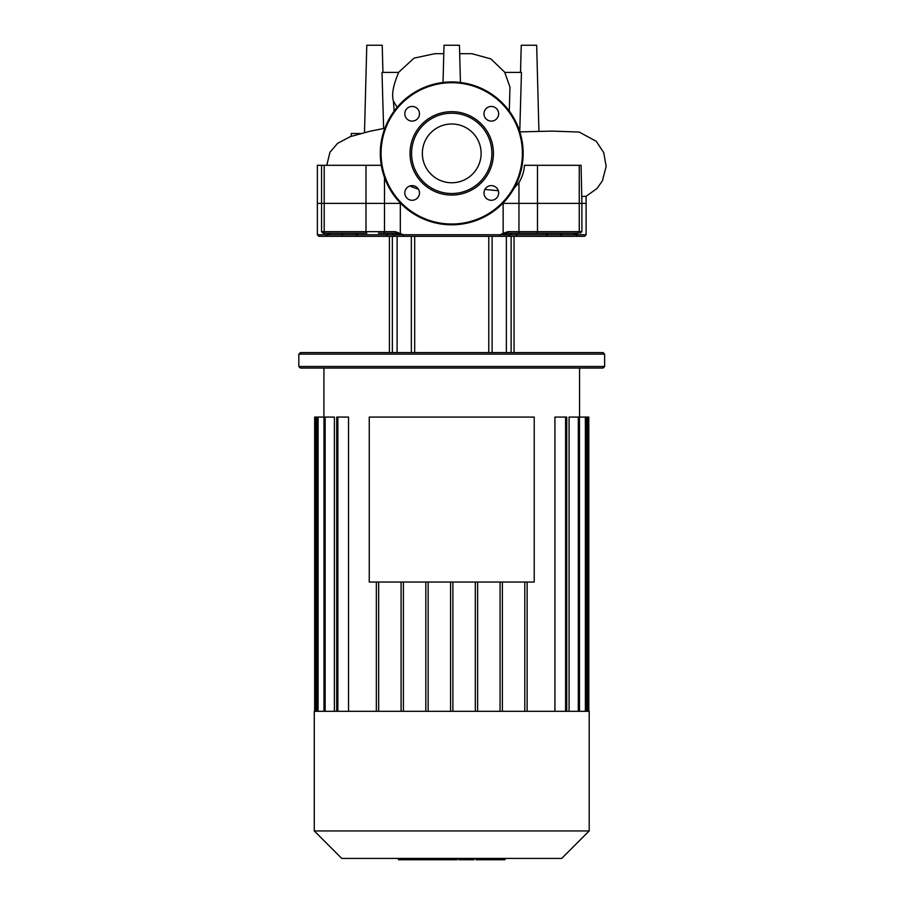 <?xml version="1.0" encoding="UTF-8"?>
<svg xmlns="http://www.w3.org/2000/svg" width="905" height="905" viewBox="0 0 905 905"><rect width="100%" height="100%" fill="white"/><g stroke="black" fill="none" stroke-linecap="round" stroke-linejoin="round"><path stroke-width="1.36" d="M451.731 123.985A29.379 29.379 0 0 1 481.109 153.364A29.379 29.379 0 0 1 451.731 182.753A29.379 29.379 0 0 1 422.352 153.364A29.379 29.379 0 0 1 451.731 123.985M451.731 224.802A71.427 71.427 0 0 1 380.292 153.364A71.427 71.427 0 0 1 451.731 81.936A71.427 71.427 0 0 1 523.158 153.364A71.427 71.427 0 0 1 451.731 224.802A71.427 71.427 0 0 1 380.292 153.364A71.427 71.427 0 0 1 451.731 81.936M451.731 195.061A41.698 41.698 0 0 1 410.033 153.364A41.698 41.698 0 0 1 451.731 111.666A41.698 41.698 0 0 1 493.429 153.364A41.698 41.698 0 0 1 451.731 195.061M451.731 193.523A40.159 40.159 0 0 1 411.571 153.364A40.159 40.159 0 0 1 451.731 113.204A40.159 40.159 0 0 1 491.89 153.364A40.159 40.159 0 0 1 451.731 193.523M498.655 113.77A7.342 7.342 0 0 1 491.325 121.112A7.342 7.342 0 0 1 483.983 113.77A7.342 7.342 0 0 1 491.325 106.439A7.342 7.342 0 0 1 498.655 113.77M491.325 200.288A7.342 7.342 0 0 1 483.983 192.957A7.342 7.342 0 0 1 491.325 185.616A7.342 7.342 0 0 1 498.655 192.957A7.342 7.342 0 0 1 491.325 200.288M404.807 192.957A7.342 7.342 0 0 1 412.137 185.616A7.342 7.342 0 0 1 419.479 192.957A7.342 7.342 0 0 1 412.137 200.288A7.342 7.342 0 0 1 404.807 192.957M412.137 106.439A7.342 7.342 0 0 1 419.479 113.77A7.342 7.342 0 0 1 412.137 121.112A7.342 7.342 0 0 1 404.807 113.77A7.342 7.342 0 0 1 412.137 106.439M538.928 131.372L536.676 45.25L521.235 45.25L520.522 72.4M383.63 128.499L382.001 72.4L398.698 72.4C393.211 85.115 391.458 94.663 393.415 101.055L394.161 111.077M509.3 111.077L509.968 87.084L504.764 72.4L521.461 72.4L519.753 131.542M360.541 133.476L351.264 133.476L351.264 136.293M381.299 165.298L317.361 165.298L317.361 203.365L400.723 203.365L317.361 203.365L317.361 234.757L318.899 236.307L411.345 236.307L411.345 352.599M409.727 186.023L418.529 189.337M514.006 188.342L518.95 182.663C522.321 176.95 524.142 171.158 524.436 165.298L581.078 165.298L581.892 203.365L502.739 203.365L586.101 203.365L586.101 234.757L577.096 234.757L575.761 233.219M484.888 189.428L498.316 190.729M581.892 196.476L586.044 196.306L596.972 188.545L602.425 180.819L606.169 166.305L603.737 152.651L596.248 141.293L579.166 132.051L552.073 131.112L519.855 131.881M443.031 82.468L444.004 45.25L459.457 45.25L460.43 82.468M382.939 72.4L382.227 45.25L366.785 45.25L364.5 132.481M451.731 711.307L314.273 711.307L314.273 830.926L589.189 830.926L589.189 711.307L451.731 711.307M314.273 830.926L341.762 858.426L561.7 858.426L589.189 830.926M566.745 711.307L566.745 417.081L554.935 417.081L554.935 711.307M588.804 711.307L588.804 417.081L569.075 417.081L569.075 711.307M502.377 711.307L502.377 582.039M500.058 711.307L500.058 582.039M477.636 711.307L477.636 582.039M475.317 711.307L475.317 582.039M452.885 711.307L452.885 582.039M450.577 711.307L450.577 582.039M428.144 711.307L428.144 582.039M425.825 711.307L425.825 582.039M403.404 711.307L403.404 582.039M401.085 711.307L401.085 582.039M378.663 711.307L378.663 582.039M334.386 711.307L334.386 417.081L323.99 417.081L323.99 711.307M348.527 711.307L348.527 417.081L336.717 417.081L336.717 711.307M376.344 711.307L376.344 582.039M315.811 711.307L315.811 417.081L323.99 417.081M315.811 417.081L314.657 417.081L314.657 711.307M524.798 711.307L524.798 582.039M527.117 711.307L527.117 582.039M573.193 233.219L577.096 234.757L546.79 234.757A1.55 1.278 90 0 1 548.068 233.219L525.726 233.219M378.448 233.219L395.576 233.219L395.474 231.669L324.205 231.669A1.55 1.278 90 0 0 325.483 233.219L366.842 233.219A1.55 0.86 -90 0 1 365.982 231.669L365.982 165.298M604.631 354.149L603.092 352.599L300.37 352.599L298.831 354.149L604.631 354.149L604.631 366.502L298.831 366.502L298.831 354.149M298.831 366.502L300.37 368.052L603.092 368.052L604.631 366.502M488.779 352.599L488.779 236.307L584.551 236.307L586.101 234.757M414.682 236.307L414.682 352.599M503.327 234.056L503.146 233.366L500.103 234.757L507.886 233.219L577.978 233.219A1.55 1.278 -90 0 0 579.257 231.669L581.892 231.669L581.892 203.365L586.101 203.365L586.101 196.283M364.557 233.219L351.095 233.219M335.642 233.219L330.268 233.219L327.87 234.056A1.55 1.324 43.6 0 1 327.587 233.366L326.366 234.757L327.87 234.056M355.394 233.219L366.095 233.219L355.394 233.219A1.55 1.278 90 0 1 356.672 234.757L317.361 234.757M507.886 233.219L507.988 231.669L503.146 233.366L503.146 202.958M577.978 233.219L577.107 233.219M575.591 234.056A1.55 1.324 -43.6 0 0 575.874 233.366L575.874 233.219M523.463 233.219L517.434 233.219A1.55 0.871 90 0 0 516.563 234.757L403.359 234.757L395.474 231.669M324.205 165.298L324.205 231.669L321.569 231.669L323.119 233.219L325.483 233.219M395.576 233.219L400.134 234.056L400.315 233.366L400.315 202.958M400.134 234.056L403.359 234.757L356.672 234.757A1.55 1.278 90 0 0 357.95 236.307L318.899 236.307M392.091 233.219L386.028 233.219A1.55 0.871 90 0 1 386.899 234.757A1.55 0.871 90 0 0 387.77 236.307L357.95 236.307M548.068 233.219L553.917 233.219M395.18 236.307L515.692 236.307A1.55 0.871 -90 0 0 516.563 234.757L546.79 234.757A1.55 1.278 -90 0 1 545.511 236.307L561.27 236.307L560.964 233.219M389.399 352.599L389.399 236.307L387.77 236.307M577.096 234.757A1.55 1.437 -90 0 1 575.648 236.307L561.27 236.307M475.985 858.426L475.985 859.75L504.289 859.75M503.056 858.426L503.056 859.75M458.88 858.426L458.88 859.75L474.05 859.75L474.05 858.426M465.928 858.426L465.928 859.75M457.206 858.426L457.206 859.75L447.353 859.75L447.353 858.426M398.438 858.426L398.438 859.75L447.353 859.75M406.82 858.426L406.82 859.75M408.166 858.426L408.166 859.75M418.698 858.426L418.698 859.75M425.056 858.426L425.056 859.75M427.827 858.426L427.827 859.75M435.961 858.426L435.961 859.75M369.251 417.081L534.21 417.081L534.21 582.039L369.251 582.039L369.251 417.081M522.389 153.364A70.658 70.658 0 0 1 451.731 224.021A70.658 70.658 0 0 1 381.073 153.364A70.658 70.658 0 0 1 451.731 82.706A70.658 70.658 0 0 1 522.389 153.364M393.415 101.055L397.125 107.31M384.501 177.516L384.501 231.669A1.55 0.996 -90 0 1 383.516 233.219M519.945 233.219A1.55 0.996 -90 0 1 518.95 231.669L518.95 182.663M537.48 165.298L537.48 231.669L507.988 231.669M579.257 165.298L579.257 231.669L537.48 231.669A1.55 0.86 -90 0 1 536.62 233.219M337.87 711.307L337.87 417.081M325.144 711.307L325.144 417.081M318.085 711.307L318.085 417.081M587.65 711.307L587.65 417.081M585.377 711.307L585.377 417.081M578.318 711.307L578.318 417.081M565.591 711.307L565.591 417.081M492.116 352.599L492.116 236.307M506.359 352.599L506.359 236.307M511.11 352.599L511.11 236.307M392.351 352.599L392.351 236.307M397.103 352.599L397.103 236.307M342.192 236.307L342.497 233.219M403.913 236.307L403.359 234.757M499.537 236.307L500.103 234.757M326.366 234.757A1.55 1.437 90 0 0 327.814 236.307M482.874 858.426L482.874 859.75M476.731 858.426L476.731 859.75M493.711 858.426L493.711 859.75M459.084 858.426L459.084 859.75M452.285 858.426L452.285 859.75M446.731 858.426L446.731 859.75M321.569 165.298L321.569 231.669M384.851 128.284L370.292 131.157L350.303 136.632L337.576 143.375L329.997 152.176L326.773 165.298M398.539 72.389L414.026 58.135L434.694 53.712L443.789 53.678M459.672 53.666L471.991 53.712L490.861 58.904L504.911 72.389M579.539 417.081L579.539 368.052M323.922 417.081L323.922 368.052M316.931 417.081L316.931 711.307M579.472 711.307L579.472 417.081M586.531 711.307L586.531 417.081M514.063 352.599L514.063 236.307M581.892 231.669L580.343 233.219M508.44 236.307L511.529 233.219M395.021 236.307L391.933 233.219M505.024 859.75L505.024 858.426"/></g></svg>
